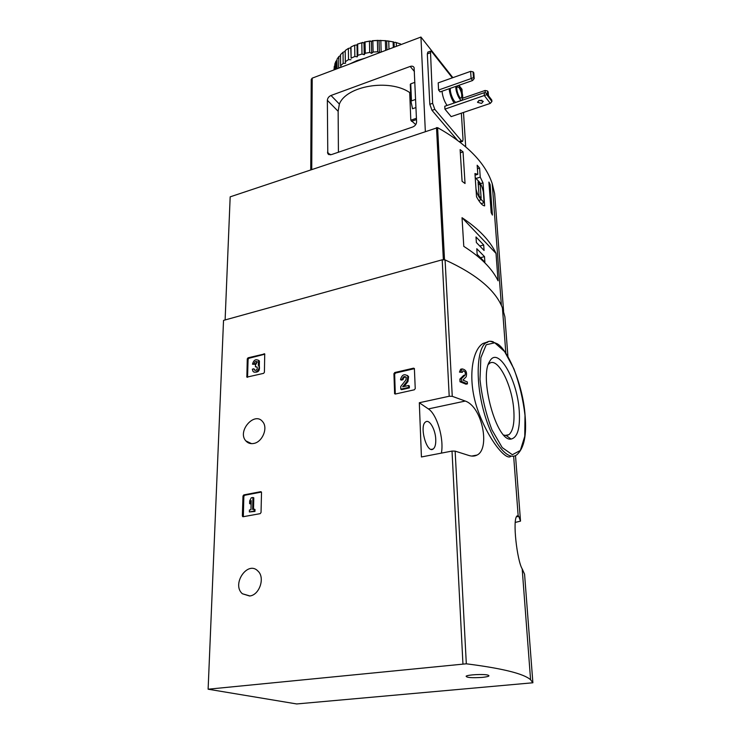 <?xml version="1.0" encoding="UTF-8"?>
<svg xmlns="http://www.w3.org/2000/svg" width="741" height="741" viewBox="0 0 741 741"><rect width="100%" height="100%" fill="white"/><g stroke="black" fill="none" stroke-linecap="round" stroke-linejoin="round"><path stroke-width="1.11" d="M515.365 522.396L520.515 521.118L518.774 516.421L518.154 515.625L517.014 515.958C512.226 519.339 517.125 560.705 522.183 568.875L524.572 574.182L532.881 682.776L530.584 679.747C523.85 673.699 502.426 668.382 466.321 663.806L208.119 689.204L223.532 320.39L442.201 259.804L445.082 259.906C476.463 274.244 495.581 290.25 502.426 307.923L504.88 316.75L507.918 356.43M208.119 689.204L296.696 703.95L532.881 682.776M460.013 381.772L465.969 384.199L467.441 383.875L467.33 381.939L462.884 380.096L466.154 376.845C467.293 372.241 465.941 369.592 462.106 368.907L460.624 369.24L459.466 372.112L462.365 372.353L462.977 370.815C465.024 371.185 465.746 372.603 465.135 375.057L461.347 378.771L459.865 379.105L460.013 381.772L461.504 381.448L467.441 383.875M465.135 375.057L463.662 375.381L459.865 379.105M488.143 341.786L483.012 343.463C471.545 350.243 467.284 381.272 477.964 410.542C488.458 439.839 505.547 460.263 510.54 456.558M465.265 401.057L452.26 396.324L449.203 396.25L419.313 402.733L421.425 456.965L452.019 451.074L455.141 451.13L468.405 455.326C471.721 456.456 474.611 456.363 477.084 455.048C490.273 448.87 482.447 406.883 465.265 401.057L428.372 408.921L419.313 402.733M394.805 372.519L393.934 373.677L394.62 393.675L395.444 394.008L414.339 389.794L415.238 388.617L414.386 368.518L413.534 368.166L394.805 372.519L395.537 373.029L394.657 374.186L395.286 394.036M243.826 494.905L242.983 496.016L242.363 515.893L243.15 516.727L260.174 513.652L261.036 512.513L261.517 492.487L260.712 491.681L243.826 494.905L244.697 495.266L243.845 496.377L243.326 516.69M248.078 357.801L247.272 358.857L246.864 377.141L263.601 373.353L264.417 372.278L264.722 353.911L248.078 357.801L248.893 358.283L248.087 359.339L247.559 377.317M253.82 443.442C262.425 442.025 268.205 427.918 262.74 421.805C254.774 410.959 236.888 431.16 245.827 440.876C247.892 443.201 250.551 444.063 253.82 443.442M249.606 596.005C259.526 595.153 265.343 577.572 257.933 571.061C247.772 560.14 231.248 584.223 242.372 593.754L249.606 596.005M459.466 372.112L462.365 372.353M482.196 677.404C488.569 676.69 490.422 675.912 487.754 675.06C483.327 673.902 467.552 674.736 466.126 676.2C466.478 677.626 471.832 678.034 482.196 677.404M460.958 371.778L462.106 368.907M461.504 381.448L461.347 378.771M519.228 410.681C520.293 428.103 517.579 437.56 511.077 439.061C496.729 442.257 478.705 376.937 489.718 361.339C497.906 345.621 517.348 379.429 519.228 410.681M488.365 364.405L489.329 363.525C497.674 356.467 512.253 385.014 513.8 410.218C514.634 422.963 513.004 431.123 508.891 434.698L506.325 435.597L503.797 435.06M441.395 453.112C444.146 438.783 436.949 414.256 428.372 408.921M435.754 439.413C435.912 444.35 435.05 447.545 433.179 449C426.825 454.122 418.924 425.603 425.686 421.888C429.437 418.924 435.495 429.595 435.754 439.413M264.833 354.207L248.893 358.283M254.07 372.028C258.303 372.732 260.045 370.695 259.294 365.943L259.433 360.997L258.322 360.172M252.496 364.202L254.052 363.812C254.691 361.58 255.784 360.923 257.322 361.84L254.867 364.294L252.496 364.202C253.7 360.024 255.738 358.792 258.618 360.506L258.266 365.211L259.081 365.693M258.266 365.211L258.479 365.461C261.036 368.555 255.247 374.575 252.94 371.222L252.348 369.166L253.913 368.777L255.052 370.352L253.913 368.777M257.322 361.84L255.46 365.054L255.413 366.795L257.183 367.064L257.229 368.935C256.247 370.417 255.247 370.722 254.228 369.87M257.21 367.101L255.413 366.795M254.052 363.812L254.867 364.294M261.443 492.07L244.697 495.266M252.94 497.489L251.292 497.804L249.689 500.851L249.615 503.621L251.218 500.564L250.958 509.715L249.43 510.003L249.374 511.948L254.098 511.086L254.154 509.132L252.616 509.419L252.94 497.489L253.802 497.85L253.496 509.252M254.154 509.132L255.015 509.484L254.96 511.438L254.098 511.086M249.374 511.948L254.96 511.438M249.615 503.621L250.477 503.973L251.162 502.676M414.451 368.657L395.537 373.029M404.021 386.515L407.939 381.569L408.587 376.623L407.318 375.391M406.096 377.095C404.354 376.9 403.336 377.762 403.048 379.698L401.224 380.114L400.501 379.614L402.326 379.197C403.085 376.558 404.391 375.928 406.253 377.317L405.911 379.966L400.714 386.524L400.807 389.173L408.671 387.413L408.606 385.487L402.659 386.821L407.217 381.069L407.939 381.569M408.606 385.487L409.328 385.987L409.393 387.913L408.671 387.413M400.807 389.173L401.529 389.673L409.393 387.913M402.326 379.197L403.048 379.698M400.501 379.614C401.928 374.659 404.391 373.492 407.874 376.113L407.217 381.069M480.242 177.145L479.603 168.077L477.176 165.234L477.806 174.33L474.944 173.561L476.528 196.81C479.733 202.673 482.437 205.692 484.651 205.868L483.012 182.851L480.242 177.145L476.065 178.433M503.593 311.229L494.645 193.651L492.219 183.657C485.438 163.039 467.228 144.365 437.598 127.637L230.173 196.847L225.116 319.955M488.903 182.054L490.144 184.565L492.413 215.075L491.172 212.648L488.903 182.054M462.088 181.304L460.124 149.617L463.042 151.896L465.042 183.509L462.088 181.304M496.016 253.403C490.199 240.844 478.871 228.941 462.032 217.697L496.016 253.403L498.063 280.802C492.228 268.696 480.798 257.21 463.783 246.364L462.032 217.697M479.603 168.077L477.417 168.753M477.806 174.33L475.055 175.182M483.012 182.851L480.483 183.629M481.076 203.599L484.123 202.701L483.354 191.928C482.048 186.037 480.196 182.203 477.806 180.424L475.213 177.451M476 189.057C477.399 194.642 479.214 198.18 481.418 199.672L484.123 202.701M478.686 200.487L481.418 199.672M481.141 198.273L480.159 184.185L478.084 181.823L479.066 195.939L481.141 198.273M478.288 184.759L480.159 184.185M489.116 184.88L490.144 184.565M460.318 152.776L463.042 151.896M484.883 262.175L484.494 256.618L476.787 248.717L477.158 254.339L484.883 262.175M484.068 250.467L483.688 244.965L476 236.953L476.37 242.511L484.068 250.467M479.788 246.049L483.688 244.965M480.483 257.711L484.494 256.618M473.471 77.62L471.119 78.574L470.618 71.358L473.064 71.84L473.805 72.822L474.212 78.592L473.471 77.62L473.064 71.84M472.601 80.519L471.119 78.574L438.579 90.022L440.126 91.903L472.601 80.519L474.212 78.592M470.618 71.358L438.2 82.862L438.579 90.022M487.763 94.728L487.476 90.958L488.171 91.893L488.458 95.654M485.262 92.931L485.077 90.476L487.476 90.958M485.077 90.476L462.829 98.136M415.979 107.547L412.533 108.742L410.986 101.452L411.459 100.896L410.755 83.826L410.292 84.391L410.986 101.341M415.627 99.424L411.459 100.896M415.747 124.59L410.81 120.218L409.699 92.542L410.616 92.217M414.895 82.334L410.755 83.826M331.014 95.478L410.199 66.44C412.098 65.847 413.404 66.245 414.108 67.635L416.59 121.839C416.442 124.219 415.145 125.942 412.681 127.007L331.236 154.665L327.781 153.628L327.355 100.322C327.568 98.118 328.791 96.506 331.014 95.478L339.369 104.073C346.288 85.854 389.46 78.527 409.699 92.542M338.424 152.22L338.137 111.289L339.369 104.073M452.862 77.657L420.934 37.05L425.334 131.333M420.934 37.05L312.202 78.148L311.229 79.417L310.738 169.809M458.892 85.326L461.986 89.253L462.236 93.153M463.486 112.456L465.7 146.774M427.992 52.055L427.325 53.88L429.817 104.296L432.003 110.344L457.308 140.077M452.334 77.842L431.855 51.824L430.475 51.138L432.633 103.323L434.819 109.372L461.439 140.836L462.625 141.336L463.023 139.41L461.356 113.178M447.082 105.454C444.341 101.498 442.655 96.765 442.016 91.245M484.151 92.708L484.364 95.617L490.292 103.388L451.158 116.624L444.924 109.131L444.767 106.25L484.151 92.708L486.605 93.209L486.717 94.663L444.924 109.131M490.292 103.388L491.913 101.508L486.717 94.663M479.251 100.35L483.271 101.35L481.604 103.397L477.593 102.388L479.251 100.35M478.723 100.581L481.937 100.267M491.913 101.508L491.792 100.063L486.605 93.209M458.688 85.391L458.948 85.706C462.44 91.708 463.495 96.515 462.115 100.146C460.161 102.193 455.224 91.338 455.891 86.373M459.068 87.568C461.578 91.884 462.338 95.348 461.356 97.969C459.485 99.803 455.289 88.022 457.364 86.734L459.068 87.568M461.606 100.322L456.595 102.045C454.613 104.101 449.657 93.273 450.343 88.318M454.177 103.008C451.464 99.035 449.778 94.283 449.129 88.744M354.698 45.22L350.984 46.952L351.132 58.178L354.865 56.455L357.218 56.853L357.847 55.325L357.662 44.071L357.023 44.942L354.698 45.22L354.865 56.455M348.381 48.406L348.511 59.613L345.325 61.716L345.204 50.518L348.381 48.406L350.771 47.859L351.132 58.178M343.046 52.231L343.148 63.411L340.601 65.81L340.508 54.658L343.046 52.231L345.213 51.425M340.508 55.594L338.85 56.566L338.572 68.181M338.85 56.566L337.016 59.215L337.081 68.737M337.025 60.253L335.923 61.262L335.969 69.163M335.923 61.262L334.839 64.041L334.867 69.58M334.015 69.904L334.311 66.162L334.339 69.784M400.825 44.655L400.344 43.886L400.381 44.821M400.344 43.886L396.287 42.635L396.416 46.312M400.575 43.96L395.194 42.283L394.036 42.645L393.11 41.867L393.295 47.498M393.11 41.867L388.738 41.107L388.988 49.119M393.545 41.894L385.376 40.727L385.663 50.379M385.376 40.727L380.837 40.477L381.143 51.75L381.986 51.768M386.005 40.681L377.401 40.496L377.688 51.768L373.112 52.046L372.843 40.783L371.408 41.422L369.453 41.19L369.703 52.454L365.257 53.25L365.026 41.996L363.979 42.774L361.803 42.783L362.006 54.037L357.847 55.325M377.401 40.496L372.843 40.783M369.453 41.19L365.026 41.996M361.803 42.783L357.662 44.071M350.984 46.952L350.771 47.859M396.287 42.635L395.194 42.283M388.738 41.107L387.738 40.875M380.837 40.477L379.966 40.357M378.197 40.366L372.139 40.736M370.389 40.95L364.516 42.024M362.849 42.432L357.347 44.145M365.035 58.178L356.94 60.586L349.771 63.948M379.883 52.565L381.143 51.75M377.688 51.768L379.253 52.806M369.703 52.454L371.676 53.361L373.112 52.046M362.006 54.037L364.211 54.704L365.257 53.25M348.511 59.613L350.928 59.743M343.148 63.411L345.547 63.263L345.325 61.716M341.193 67.19L340.601 65.81M338.933 67.709L340.591 67.412M357.023 44.942L357.218 56.853M363.979 42.774L364.211 54.704M371.408 41.422L371.676 53.361M379.068 40.95L379.383 52.759M386.691 41.357L386.95 49.897M394.036 42.645L394.193 47.155M520.515 521.118L515.504 455.576M452.26 396.324L445.082 259.906M466.321 663.806L455.141 451.13M449.203 396.25L442.201 259.804M462.94 663.816L452.019 451.074M483.012 343.463L485.92 342.768C489.625 342.49 486.087 338.998 497.359 343.843C507.9 349.743 523.118 385.274 525.073 415.368C526.832 435.319 524.044 448.481 516.718 454.863C507.752 461.773 492.237 442.396 483.854 411.774C475.352 381.235 476.713 349.113 485.92 342.768C488.143 341.147 490.616 340.841 493.339 341.851M524.998 415.284L524.767 436.282L520.349 450.454L512.355 454.715L502.213 447.573L491.996 429.965C485.892 413.886 481.891 397.028 479.992 379.401L480.863 357.69L486.216 344.769L494.729 342.796L504.584 351.521L513.93 368.842C519.367 383.643 523.063 399.13 524.998 415.284M518.774 516.421L516.56 516.773M522.85 570.19L522.294 570.274M264.083 353.698L264.824 354.161M247.272 358.857L248.087 359.339M246.716 376.65L247.54 377.123M255.941 366.665L256.757 367.138M260.712 491.681L261.388 491.968M242.983 496.016L243.845 496.377M242.363 515.893L243.233 516.236M413.534 368.166L414.247 368.685M393.934 373.677L394.657 374.186M394.499 393.249L395.231 393.74M444.517 259.73L437.598 127.637M443.359 259.628L436.505 127.582M414.432 71.534L410.199 66.44M330.227 154.869L327.457 152.257M338.137 111.289L327.355 100.322M312.202 78.148L311.739 169.467M411.45 121.311L416.498 119.588M410.81 120.218L416.442 118.282M432.633 103.323L429.817 104.296M430.086 52.861L427.325 53.88M434.819 109.372L432.003 110.344M461.439 140.836L459.272 141.55M530.584 679.747L522.183 568.875M518.154 515.625L513.652 456.16M505.844 353.124L502.426 307.923M506.325 435.597L511.077 439.061M489.347 362.043L489.718 361.339M508.891 434.698L504.982 435.467M477.084 455.048L471.702 456.067M433.179 449L431.29 449.37M249.902 595.949L242.372 593.754M251.532 443.646L245.827 440.876M258.479 365.461L259.294 365.943M258.618 360.506L259.433 360.997M242.576 516.542L243.076 516.736M394.62 393.675L395.138 394.027M407.874 376.113L408.587 376.623M501.407 305.561L492.219 183.657M328.856 154.647L327.781 153.628M462.328 141.438L460.078 142.17M430.475 51.138L427.724 52.157M477.565 101.897L477.593 102.388"/></g></svg>
